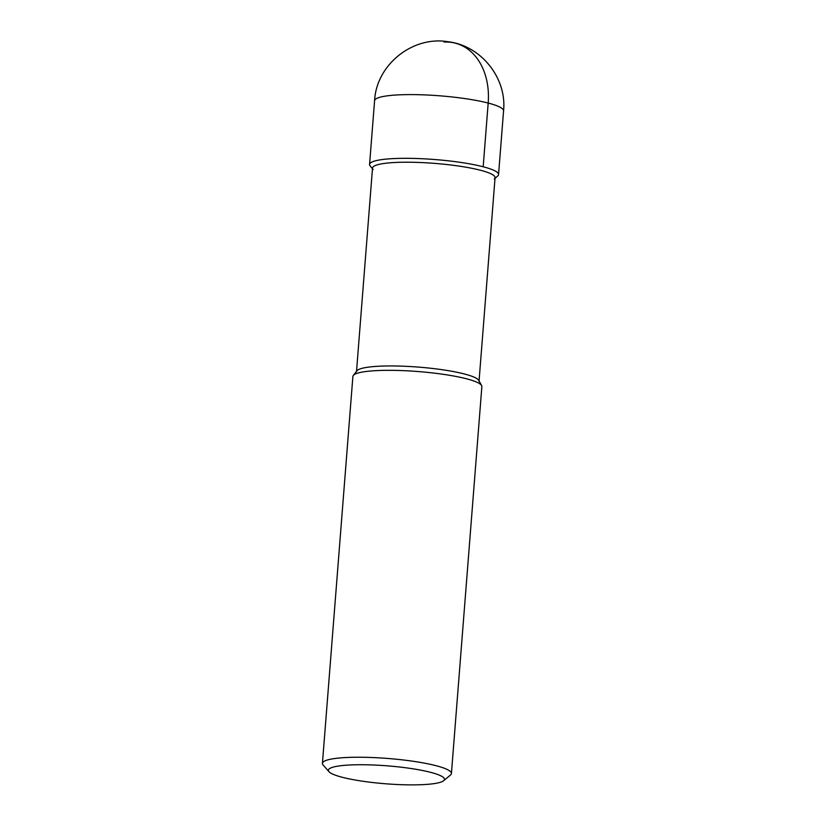 <?xml version="1.0" encoding="UTF-8"?>
<svg xmlns="http://www.w3.org/2000/svg" width="826" height="826" viewBox="0 0 826 826"><rect width="100%" height="100%" fill="white"/><g stroke="black" fill="none" stroke-linecap="round" stroke-linejoin="round"><path stroke-width="1.24" d="M356.491 371.762L372.526 168.029A61.454 9.509 4.5 0 1 434.548 163.372A61.454 9.509 4.5 0 1 495.063 177.673L479.028 381.405M373.104 169.495L370.172 165.974A64.696 10.005 4.5 0 1 434.848 159.532A64.696 10.005 4.5 0 1 497.717 176.01L494.268 179.036M328.985 771.701L323.1 764.99A64.696 10.005 4.5 0 1 322.429 763.358L352.888 376.45A64.696 10.005 4.5 0 1 353.291 375.469L356.884 370.833A61.454 9.509 4.5 0 1 418.514 367.105A61.454 9.509 4.5 0 1 478.791 380.425L481.62 385.566A64.696 10.005 4.5 0 1 481.868 386.599L451.419 773.508A64.696 10.005 4.5 0 1 450.5 775.015L443.634 780.725A58.223 9.003 4.5 0 1 401.787 784.7A58.223 9.003 4.5 0 1 342.222 777.266A58.223 9.003 4.5 0 1 328.985 771.701A58.223 9.003 4.5 0 1 387.126 765.826A58.223 9.003 4.5 0 1 443.634 780.725M353.291 375.469A64.696 10.005 4.5 0 1 418.162 371.545A64.696 10.005 4.5 0 1 481.62 385.566M322.429 763.358A64.696 10.005 4.5 0 1 387.714 758.454A64.696 10.005 4.5 0 1 451.419 773.518M374.581 100.72L369.573 164.436A64.696 10.005 4.5 0 1 434.848 159.532A64.696 10.005 4.5 0 1 498.553 174.585L503.571 110.87A64.696 10.005 4.5 0 0 439.866 95.816A64.696 10.005 4.5 0 0 374.581 100.72C376.357 64.831 412.442 35.828 447.806 41.692C480.804 45.378 506.978 77.82 503.571 110.87M483.179 166.769L488.187 103.054A64.696 48.166 -75.4 0 0 444.089 42.074"/></g></svg>
